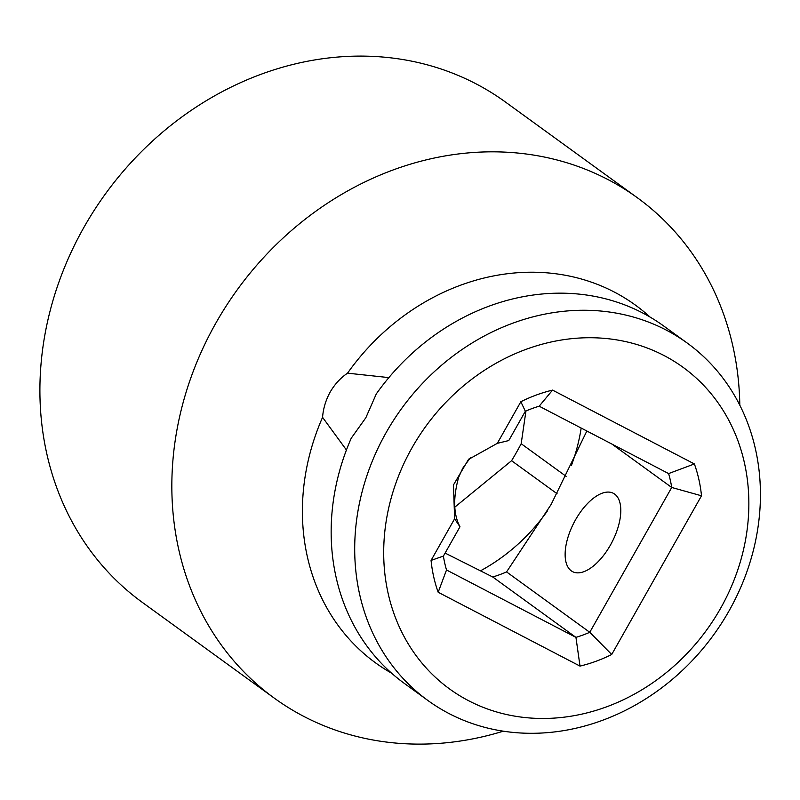 <?xml version="1.0" encoding="UTF-8"?>
<svg xmlns="http://www.w3.org/2000/svg" width="800" height="800" viewBox="0 0 800 800"><rect width="100%" height="100%" fill="white"/><g stroke="black" fill="none" stroke-linecap="round" stroke-linejoin="round"><path stroke-width="1.2" d="M468.62 700.72A198.72 173.46 126 0 0 720.53 608.42A198.72 173.46 126 0 0 663.94 355.49A198.72 173.46 126 0 0 412.02 447.79A198.72 173.46 126 0 0 468.62 700.72M454.61 518.8L453.48 484.92L468.49 459.44L497.3 443.35L520.85 401.73A147.93 129.13 -54 0 1 552.55 390.11L694.38 463.95A147.93 129.13 -54 0 1 701.5 495.79L611.71 654.49A147.93 129.13 -54 0 1 580.01 666.1L438.18 592.26A147.93 129.13 -54 0 1 431.06 560.42L454.61 518.8L459.98 526.78C453.41 514.41 452.96 497.91 458.64 477.31L462.74 468.24L470.51 457.53M520.85 401.73L525.35 411.25L508.77 440.56L497.3 443.35M687.24 343.08L663.7 326A220.8 192.74 126 0 0 642.53 312.9A220.8 192.74 126 0 0 376.3 393.9L365.83 417.77L351.24 438.2A220.8 192.74 126 0 0 404.34 683.4L427.88 700.48A220.8 192.74 126 0 0 449.05 713.57A220.8 192.74 126 0 0 721.6 623.21A220.8 192.74 126 0 0 687.24 343.08A220.8 192.74 126 0 0 666.07 329.99A220.8 192.74 126 0 0 393.53 420.35A220.8 192.74 126 0 0 427.88 700.48M391.64 673.21A221.08 192.98 -54 0 1 322.56 417.33C323.24 408.51 325.78 400.09 330.17 392.06C334.8 384.14 340.59 377.85 347.54 373.17L388.86 377.61M610.4 545.12A44.16 21.36 -62.5 0 0 613.36 493.3A44.16 21.36 -62.5 0 0 575.53 519.82A44.16 21.36 -62.5 0 0 572.57 571.64A44.16 21.36 -62.5 0 0 610.4 545.12M347.54 373.17A221.08 192.98 -54 0 1 614.17 291.98A221.08 192.98 -54 0 1 650.08 317.08M503.27 731.19A309.11 269.83 -54 0 1 274.3 698.15A309.11 269.83 -54 0 1 215.9 323.03A309.11 269.83 -54 0 1 607.77 179.46A309.11 269.83 -54 0 1 637.4 197.79A309.11 269.83 -54 0 1 739.81 405.23M346.43 449.99L322.56 417.33M525.35 411.25A125.85 109.86 -54 0 1 539.18 406.19L668.61 473.58A125.85 109.86 -54 0 1 671.72 487.47L589.77 632.3A125.85 109.86 -54 0 1 575.94 637.37L446.51 569.98A125.85 109.86 -54 0 1 443.4 556.09L459.98 526.78M586.85 431.01L551.21 504.33L506.57 571.92A125.85 109.86 126 0 1 492.74 576.99L445.11 553.08M701.5 495.79L671.72 487.47L611.87 444.04M611.71 654.49L589.77 632.3L506.57 571.92M580.01 666.1L575.94 637.37L492.74 576.99M446.51 569.98L438.18 592.26M443.4 556.09L431.06 560.42M539.18 406.19L552.55 390.11M668.61 473.58L694.38 463.95M581.17 428.05A176.64 154.19 -54 0 1 571.44 465.39M547.26 511.15A176.64 154.19 -54 0 1 480.38 570.88M454.96 507.03L511.57 460.71A249.5 217.79 -54 0 0 516.52 452.29A249.5 217.79 -54 0 0 521.18 443.72L525.95 410.99M521.18 443.72L566.12 476.33M511.57 460.71L557.09 493.74M274.3 698.15L142.36 602.41A309.11 269.83 -54 0 1 83.97 227.28A309.11 269.83 -54 0 1 505.47 102.05L637.4 197.79M469.26 458.69L468.5 459.45"/></g></svg>
